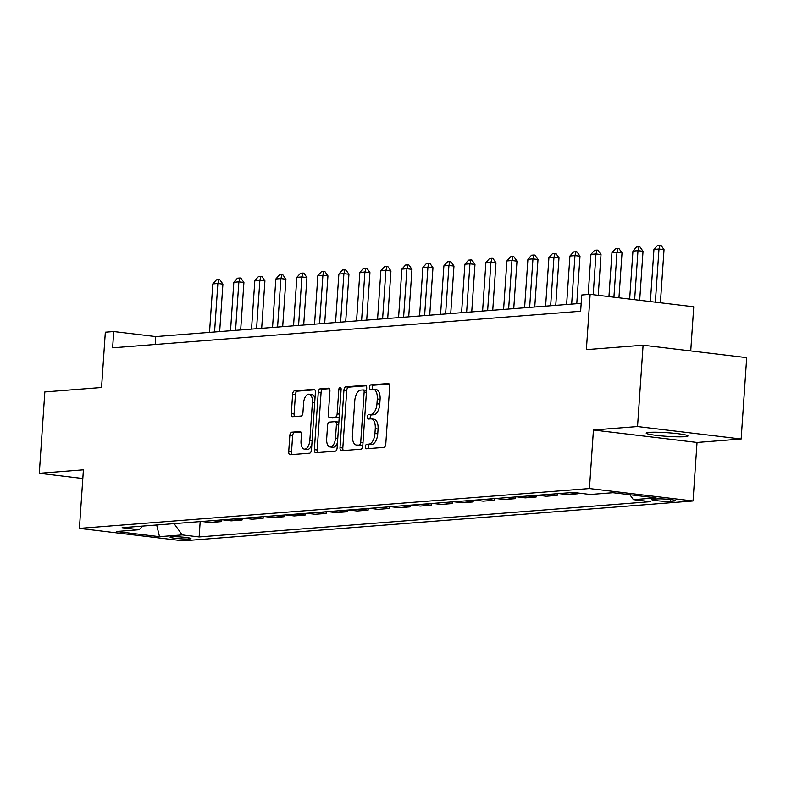 <?xml version="1.0" encoding="UTF-8"?>
<svg xmlns="http://www.w3.org/2000/svg" width="786" height="786" viewBox="0 0 786 786"><rect width="100%" height="100%" fill="white"/><g stroke="black" fill="none" stroke-linecap="round" stroke-linejoin="round"><path stroke-width="1.18" d="M365.392 446.605A2.25 1.14 -83.1 0 0 366.276 448.747A2.25 1.14 -83.1 0 0 366.394 448.747L383.922 447.381A3.213 1.631 -83.1 0 0 385.788 444.061L389.709 386.574A3.213 1.631 -83.1 0 0 388.441 383.519A3.213 1.631 -83.1 0 0 388.274 383.509L370.746 384.885A2.25 1.14 -83.1 0 0 369.44 387.203A2.25 1.14 -83.1 0 0 370.324 389.345A2.25 1.14 -83.1 0 0 370.442 389.355L372.711 389.178A10.277 5.217 -83.1 0 1 373.242 389.188A10.277 5.217 -83.1 0 1 377.29 398.983L376.966 403.768A10.277 5.217 -83.1 0 1 370.992 414.399L368.722 414.576A2.25 1.14 -83.1 0 0 367.416 416.904A2.25 1.14 -83.1 0 0 368.3 419.046A2.25 1.14 -83.1 0 0 368.418 419.046L370.687 418.869A10.277 5.217 -83.1 0 1 371.218 418.879A10.277 5.217 -83.1 0 1 375.266 428.675L374.942 433.469A10.277 5.217 -83.1 0 1 368.968 444.1L366.698 444.277A2.25 1.14 -83.1 0 0 365.392 446.605M371.218 418.879L374.018 419.223A10.277 5.217 -83.1 0 1 378.066 429.018L377.742 433.803A10.277 5.217 -83.1 0 1 371.768 444.434L369.499 444.611A2.25 1.14 -83.1 0 0 368.192 446.939A2.25 1.14 -83.1 0 0 368.467 448.59M389.168 384L373.546 385.219A2.25 1.14 -83.1 0 0 372.24 387.547A2.25 1.14 -83.1 0 0 372.515 389.188M373.242 389.188L376.042 389.522A10.277 5.217 -83.1 0 1 380.09 399.317L379.766 404.102A10.277 5.217 -83.1 0 1 373.792 414.743L371.523 414.92A2.25 1.14 -83.1 0 0 370.216 417.238A2.25 1.14 -83.1 0 0 370.491 418.889M685.009 436.662A20.947 1.827 -176.1 0 0 687.986 435.935A20.947 1.827 -176.1 0 0 672.728 433.135A20.947 1.827 -176.1 0 0 649.167 432.359A20.947 1.827 -176.1 0 0 646.18 433.086A20.947 1.827 -176.1 0 0 661.448 435.886A20.947 1.827 -176.1 0 0 685.009 436.662M189.475 538.95A10.473 0.914 -176.1 0 0 190.959 538.577A10.473 0.914 -176.1 0 0 183.334 537.182A10.473 0.914 -176.1 0 0 171.554 536.789A10.473 0.914 -176.1 0 0 170.061 537.152A10.473 0.914 -176.1 0 0 177.695 538.557A10.473 0.914 -176.1 0 0 189.475 538.95M291.685 432.192A3.213 1.631 -83.1 0 0 289.818 435.513L288.717 451.636A3.213 1.631 -83.1 0 0 289.985 454.701A3.213 1.631 -83.1 0 0 290.152 454.701L309.615 453.178A3.213 1.631 -83.1 0 0 311.482 449.857L315.392 392.381A3.213 1.631 -83.1 0 0 314.135 389.316A3.213 1.631 -83.1 0 0 313.968 389.316L294.504 390.839A3.213 1.631 -83.1 0 0 292.638 394.159L291.301 413.642A3.213 1.631 -83.1 0 0 292.569 416.698A3.213 1.631 -83.1 0 0 292.736 416.698L301.067 416.049A3.213 1.631 -83.1 0 0 302.934 412.729L303.593 403.071A8.597 4.362 -83.1 0 1 309.036 394.189A8.597 4.362 -83.1 0 1 312.415 402.383L309.841 440.219A8.597 4.362 -83.1 0 1 304.398 449.101A8.597 4.362 -83.1 0 1 301.018 440.907L301.441 434.599A3.213 1.631 -83.1 0 0 300.173 431.543A3.213 1.631 -83.1 0 0 300.016 431.543L291.685 432.192L294.485 432.526A3.213 1.631 -83.1 0 0 292.618 435.847L291.518 451.979A3.213 1.631 -83.1 0 0 292.058 454.554M637.544 426.543L593.44 429.991L697.044 442.439L741.159 438.991L637.544 426.543L643.095 345.211L586.376 349.642L590.148 294.337L581.748 294.996L580.638 311.256L112.624 347.815L113.734 331.554L105.334 332.203L101.561 387.508L44.841 391.939L39.3 473.27L82.825 478.507M593.44 429.991L589.441 488.548L79.415 528.389L83.414 469.832L39.3 473.27M340.014 447.627A3.213 1.631 -83.1 0 0 341.281 450.692A3.213 1.631 -83.1 0 0 341.448 450.692L360.912 449.179A3.213 1.631 -83.1 0 0 362.778 445.849L366.698 388.372A3.213 1.631 -83.1 0 0 365.431 385.317A3.213 1.631 -83.1 0 0 365.264 385.307L345.801 386.83A3.213 1.631 -83.1 0 0 343.934 390.151L340.014 447.627L342.814 447.971A3.213 1.631 -83.1 0 0 343.354 450.545M335.258 451.184L315.795 452.697A3.213 1.631 -83.1 0 1 315.628 452.697A3.213 1.631 -83.1 0 1 314.361 449.631L318.281 392.155A3.213 1.631 -83.1 0 1 320.148 388.834L328.479 388.186A3.213 1.631 -83.1 0 1 328.646 388.186A3.213 1.631 -83.1 0 1 329.914 391.251L328.322 414.556A3.213 1.631 -83.1 0 0 329.589 417.621A3.213 1.631 -83.1 0 0 329.756 417.621L335.278 417.189A3.213 1.631 -83.1 0 0 337.145 413.868L338.805 389.601A2.25 1.14 -83.1 0 1 340.23 387.272A2.25 1.14 -83.1 0 1 341.114 389.424L337.125 447.853A3.213 1.631 -83.1 0 1 335.258 451.184M643.095 345.211L746.7 357.659L741.159 438.991M656.811 498.943L653.117 499.238A10.149 0.884 -176.1 0 0 651.673 499.591A10.149 0.884 -176.1 0 0 659.061 500.947A10.149 0.884 -176.1 0 0 670.478 501.321L674.172 501.036A10.149 0.884 -176.1 0 0 675.616 500.682A10.149 0.884 -176.1 0 0 668.228 499.316A10.149 0.884 -176.1 0 0 656.811 498.943M589.441 488.548L693.056 500.996L183.03 540.837L79.415 528.389M200.184 521.59L199.133 536.946L650.346 501.704L633.398 499.66L656.084 497.892L612.962 492.714L590.276 494.482L573.338 492.449L122.125 527.691L139.073 529.725L142.856 526.07M199.133 536.946L182.195 534.902L159.509 536.681L116.387 531.493L139.073 529.725M690.747 350.939L693.753 306.786L590.148 294.337M697.044 442.439L693.056 500.996M581.178 303.367L155.736 336.595L113.734 331.554M155.196 344.494L155.736 336.595M633.398 499.66L629.861 494.738M578.221 493.038L578.172 493.746L569.722 492.734M558.797 493.579L567.246 494.6L578.172 493.746M557.284 493.696L557.166 495.386L548.716 494.374M537.791 495.219L546.241 496.241L557.166 495.386M536.278 495.337L536.16 497.027L527.711 496.015M516.785 496.86L525.235 497.882L536.16 497.027M515.272 496.978L515.154 498.668L506.705 497.656M495.779 498.501L504.229 499.523L515.154 498.668M494.266 498.619L494.148 500.309L485.699 499.297M474.773 500.142L483.223 501.163L494.148 500.309M473.26 500.26L473.143 501.949L464.693 500.937M453.768 501.782L462.217 502.804L473.143 501.949M452.255 501.9L452.137 503.59L443.687 502.578M432.762 503.423L441.211 504.445L452.137 503.59M431.249 503.541L431.131 505.231L422.681 504.219M411.756 505.064L420.205 506.086L431.131 505.231M410.243 505.182L410.125 506.872L401.675 505.86M390.75 506.705L399.2 507.727L410.125 506.872M389.237 506.823L389.119 508.513L380.67 507.501M369.744 508.346L378.194 509.367L389.119 508.513M368.231 508.463L368.113 510.153L359.664 509.132M348.738 509.986L357.188 511.008L368.113 510.153M347.225 510.104L347.107 511.794L338.658 510.772M327.733 511.627L336.182 512.649L347.107 511.794M326.219 511.745L326.102 513.435L317.652 512.413M306.727 513.268L315.176 514.29L326.102 513.435M305.214 513.386L305.096 515.076L296.646 514.054M285.721 514.909L294.17 515.93L305.096 515.076M284.208 515.027L284.09 516.716L275.64 515.695M264.715 516.549L273.164 517.571L284.09 516.716M263.202 516.667L263.084 518.357L254.635 517.335M243.709 518.19L252.159 519.212L263.084 518.357M242.196 518.308L242.078 519.998L233.629 518.976M222.703 519.831L231.153 520.853L242.078 519.998M221.19 519.949L221.072 521.639L212.623 520.617M201.697 521.472L210.147 522.493L221.072 521.639M174.099 523.633L182.195 534.902M159.509 536.681L156.689 524.989M366.158 385.798L348.601 387.164A3.213 1.631 -83.1 0 0 346.734 390.485L342.814 447.971M359.399 444.847A2.25 1.14 -83.1 0 0 360.705 442.518L364.144 392.067A2.25 1.14 -83.1 0 0 363.26 389.925A2.25 1.14 -83.1 0 0 363.142 389.925L360.754 390.111A10.277 5.217 -83.1 0 0 354.781 400.742L352.423 435.228A10.277 5.217 -83.1 0 0 356.48 445.023A10.277 5.217 -83.1 0 0 357.011 445.033L362.199 445.181A2.25 1.14 -83.1 0 0 362.847 444.778M366.551 390.563A2.25 1.14 -83.1 0 0 366.06 390.259A2.25 1.14 -83.1 0 0 365.942 390.259L363.378 389.944M356.48 445.023L359.281 445.357A10.277 5.217 -83.1 0 0 359.811 445.367L357.011 445.033M362.199 445.181L359.811 445.367M329.373 388.667L322.948 389.168A3.213 1.631 -83.1 0 0 321.081 392.489L317.161 449.975A3.213 1.631 -83.1 0 0 317.701 452.549M332.232 417.916A3.213 1.631 -83.1 0 0 332.39 417.955A3.213 1.631 -83.1 0 0 332.557 417.955L338.078 417.523A3.213 1.631 -83.1 0 0 339.257 416.59M326.671 438.745A8.597 4.362 -83.1 0 0 330.061 446.939A8.597 4.362 -83.1 0 0 335.494 438.057L336.408 424.725A3.213 1.631 -83.1 0 0 335.141 421.669A3.213 1.631 -83.1 0 0 334.974 421.66L329.452 422.092A3.213 1.631 -83.1 0 0 327.585 425.413L326.671 438.745M330.061 446.939L332.861 447.273A8.597 4.362 -83.1 0 0 337.499 442.489M338.835 422.76A3.213 1.631 -83.1 0 0 337.941 422.003A3.213 1.631 -83.1 0 0 337.774 421.994L335.308 421.699M300.91 432.025L294.485 432.526M304.398 449.101L307.198 449.435A8.597 4.362 -83.1 0 0 311.836 444.65M314.97 398.699A8.597 4.362 -83.1 0 0 311.836 394.533L309.036 394.189M314.862 389.797L297.305 391.173A3.213 1.631 -83.1 0 0 295.438 394.493L294.102 413.976A3.213 1.631 -83.1 0 0 294.642 416.551M660.407 302.777L664.032 249.643L658.992 249.044L653.952 249.437L650.395 301.578M653.952 249.437L657.597 245.36L660.112 245.163L660.957 245.261L664.032 249.643M655.367 302.178L658.992 249.044L660.112 245.163M639.686 300.291L643.027 251.284L637.986 250.685L632.946 251.078L629.665 299.083M632.946 251.078L636.591 247.001L639.106 246.804L639.951 246.902L643.027 251.284M634.646 299.682L637.986 250.685L639.106 246.804M618.955 297.796L622.021 252.925L616.981 252.326L611.94 252.719L608.944 296.597M611.94 252.719L615.585 248.641L618.101 248.445L618.946 248.543L622.021 252.925M613.915 297.196L616.981 252.326L618.101 248.445M598.234 295.31L601.015 254.566L595.975 253.966L590.934 254.359L588.193 294.495M590.934 254.359L594.58 250.282L597.095 250.086L597.94 250.184L601.015 254.566M593.194 294.701L595.975 253.966L597.095 250.086M576.767 303.71L580.009 256.207L574.969 255.607L569.929 256L566.618 304.506M569.929 256L573.574 251.923L576.089 251.726L576.934 251.825L580.009 256.207M571.658 304.113L574.969 255.607L576.089 251.726M555.761 305.351L559.003 257.847L553.963 257.248L548.923 257.641L545.612 306.147M548.923 257.641L552.568 253.564L555.083 253.367L555.928 253.465L559.003 257.847M550.652 305.754L553.963 257.248L555.083 253.367M534.755 306.992L537.997 259.488L532.957 258.889L527.917 259.282L524.606 307.788M527.917 259.282L531.562 255.204L534.077 255.008L534.922 255.106L537.997 259.488M529.646 307.395L532.957 258.889L534.077 255.008M513.749 308.633L516.992 261.129L511.951 260.53L506.911 260.923L503.6 309.429M506.911 260.923L510.556 256.845L513.071 256.649L513.916 256.747L516.992 261.129M508.64 309.036L511.951 260.53L513.071 256.649M492.743 310.274L495.986 262.77L490.945 262.17L485.905 262.563L482.594 311.069M485.905 262.563L489.55 258.486L492.065 258.289L492.91 258.388L495.986 262.77M487.634 310.676L490.945 262.17L492.065 258.289M471.738 311.914L474.98 264.41L469.94 263.811L464.899 264.204L461.588 312.71M464.899 264.204L468.544 260.127L471.06 259.93L471.905 260.028L474.98 264.41M466.629 312.317L469.94 263.811L471.06 259.93M450.732 313.555L453.974 266.051L448.934 265.452L443.894 265.845L440.582 314.351M443.894 265.845L447.539 261.767L450.054 261.571L450.899 261.669L453.974 266.051M445.623 313.958L448.934 265.452L450.054 261.571M429.726 315.196L432.968 267.692L427.928 267.093L422.888 267.486L419.577 315.992M422.888 267.486L426.533 263.408L429.048 263.212L429.893 263.31L432.968 267.692M424.617 315.599L427.928 267.093L429.048 263.212M408.72 316.837L411.962 269.333L406.922 268.733L401.882 269.126L398.571 317.632M401.882 269.126L405.527 265.049L408.042 264.853L408.887 264.951L411.962 269.333M403.611 317.239L406.922 268.733L408.042 264.853M387.714 318.477L390.956 270.974L385.916 270.374L380.876 270.767L377.565 319.273M380.876 270.767L384.521 266.69L387.036 266.493L387.881 266.592L390.956 270.974M382.605 318.88L385.916 270.374L387.036 266.493M366.708 320.118L369.951 272.614L364.91 272.015L359.87 272.408L356.559 320.914M359.87 272.408L363.515 268.331L366.03 268.134L366.875 268.232L369.951 272.614M361.599 320.521L364.91 272.015L366.03 268.134M345.702 321.759L348.945 274.255L343.904 273.656L338.864 274.049L335.553 322.555M338.864 274.049L342.509 269.971L345.025 269.775L345.869 269.873L348.945 274.255M340.593 322.162L343.904 273.656L345.025 269.775M324.697 323.4L327.939 275.896L322.899 275.296L317.858 275.69L314.547 324.196M317.858 275.69L321.503 271.612L324.019 271.416L324.864 271.514L327.939 275.896M319.588 323.803L322.899 275.296L324.019 271.416M303.691 325.04L306.933 277.537L301.893 276.937L296.853 277.33L293.542 325.836M296.853 277.33L300.498 273.253L303.013 273.056L303.858 273.155L306.933 277.537M298.582 325.443L301.893 276.937L303.013 273.056M282.685 326.681L285.927 279.177L280.887 278.578L275.847 278.971L272.536 327.477M275.847 278.971L279.492 274.894L282.007 274.697L282.852 274.795L285.927 279.177M277.576 327.084L280.887 278.578L282.007 274.697M261.679 328.322L264.921 280.818L259.881 280.219L254.831 280.612L251.53 329.118M254.831 280.612L258.486 276.534L261.001 276.338L261.846 276.436L264.921 280.818M256.57 328.725L259.881 280.219L261.001 276.338M240.673 329.963L243.915 282.459L238.875 281.86L233.825 282.253L230.524 330.759M233.825 282.253L237.48 278.175L239.995 277.979L240.84 278.077L243.915 282.459M235.564 330.366L238.875 281.86L239.995 277.979M219.667 331.604L222.91 284.1L217.869 283.5L212.819 283.893L209.518 332.399M212.819 283.893L216.474 279.816L218.989 279.62L219.834 279.718L222.91 284.1M214.558 332.006L217.869 283.5L218.989 279.62M674.241 500.132L674.172 501.036M670.596 499.572L670.478 501.321M371.768 444.434L368.968 444.1M377.742 433.803L374.942 433.469M378.066 429.018L375.266 428.675M371.523 414.92L368.722 414.576M373.792 414.743L370.992 414.399M379.766 404.102L376.966 403.768M380.09 399.317L377.29 398.983M373.546 385.219L370.746 384.885M369.499 444.611L366.698 444.277M346.734 390.485L343.934 390.151M348.601 387.164L345.801 386.83M362.985 442.793L360.705 442.518M366.423 392.342L364.144 392.067M317.161 449.975L314.361 449.631M321.081 392.489L318.281 392.155M322.948 389.168L320.148 388.834M332.557 417.955L329.756 417.621M338.078 417.523L335.278 417.189M339.424 414.143L337.145 413.868M341.085 389.876L338.805 389.601M337.774 438.333L335.494 438.057M338.687 425L336.408 424.725M312.121 440.494L309.841 440.219M314.695 402.658L312.415 402.383M294.102 413.976L291.301 413.642M295.438 394.493L292.638 394.159M297.305 391.173L294.504 390.839M291.518 451.979L288.717 451.636M292.618 435.847L289.818 435.513M366.06 390.259L363.26 389.925M332.39 417.955L329.589 417.621M337.941 422.003L335.141 421.669"/></g></svg>
